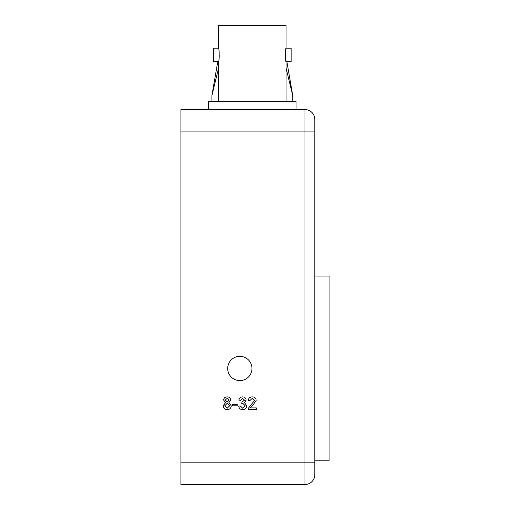 <?xml version="1.0" encoding="UTF-8"?>
<svg xmlns="http://www.w3.org/2000/svg" width="510" height="510" viewBox="0 0 510 510"><rect width="100%" height="100%" fill="white"/><g stroke="black" fill="none" stroke-linecap="round" stroke-linejoin="round"><path stroke-width="0.76" d="M251.965 368.456A12.138 12.138 0 0 0 239.827 356.318A12.138 12.138 0 0 0 227.683 368.456A12.138 12.138 0 0 0 239.827 380.594A12.138 12.138 0 0 0 251.965 368.456M314.81 276.069L329.09 276.069L329.09 460.842L314.81 460.842M314.81 474.683L314.81 462.181L314.81 474.683A9.817 9.817 0 0 1 304.986 484.5L180.91 484.5L180.91 462.181L304.986 462.181L304.986 131.905L180.91 131.905L180.91 462.181M242.62 409.677C240.357 409.549 239.043 408.363 238.693 406.113L240.312 405.954L242.683 408.223L245.17 405.705L242.805 403.353L241.753 403.525L241.918 402.065L244.526 400.146L242.601 398.342L240.471 400.286L238.852 400.12C239.254 398.074 240.484 396.997 242.55 396.882C244.666 396.965 245.865 398.036 246.145 400.095L244.417 402.6L246.789 405.718C246.528 408.204 245.138 409.524 242.62 409.677M223.138 405.794L225.541 402.588L223.622 400.069C223.871 398.004 225.05 396.939 227.167 396.882C229.302 396.952 230.501 398.029 230.749 400.108L228.882 402.588L231.24 405.839C231.004 408.274 229.653 409.555 227.186 409.677C224.706 409.549 223.361 408.255 223.138 405.794M237.233 405.794L232.534 405.794L232.534 404.334L237.233 404.334L237.233 405.794M250.168 407.898L256.351 407.898L256.351 409.517L248.089 409.517L248.255 408.395L254.566 400.382L252.265 398.342L249.868 400.605L248.249 400.446C248.568 398.106 249.919 396.92 252.297 396.882C254.63 396.933 255.924 398.1 256.186 400.369L252.679 405.552L250.168 407.898M180.91 131.905L180.91 109.586L304.986 109.586A9.817 9.817 0 0 1 314.81 119.404L314.81 131.905L314.81 119.404M304.986 109.586L304.986 131.905L314.81 131.905L314.81 462.181L304.986 462.181L304.986 484.5M227.186 398.342L225.241 400.076L227.205 401.906L229.13 400.152L227.186 398.342M227.154 403.359L224.757 405.769L227.199 408.223L229.621 405.82L227.154 403.359M286.065 61.742L291.153 61.742L291.153 48.176L286.065 48.176C285.313 47.755 285.32 62.169 286.065 61.742L286.065 101.375M218.58 61.742L213.492 61.742L213.492 48.176L218.58 48.176C219.326 47.755 219.326 62.156 218.58 61.742L218.58 101.375M219.16 57.611L219.166 52.339M218.58 48.176L218.58 25.5L286.065 25.5L286.065 48.176M285.485 57.694L285.721 59.759L285.485 57.694M208.584 109.586L208.584 101.375L296.061 101.375L296.061 109.586M219.166 57.56L219.268 55.01L219.166 57.56M285.479 57.611L285.721 59.753M217.757 61.742L211.905 95.529L211.905 101.375M218.58 68.091L211.905 95.529M286.888 61.742L292.74 95.529L286.065 68.091M292.74 95.529L292.74 101.375"/></g></svg>
